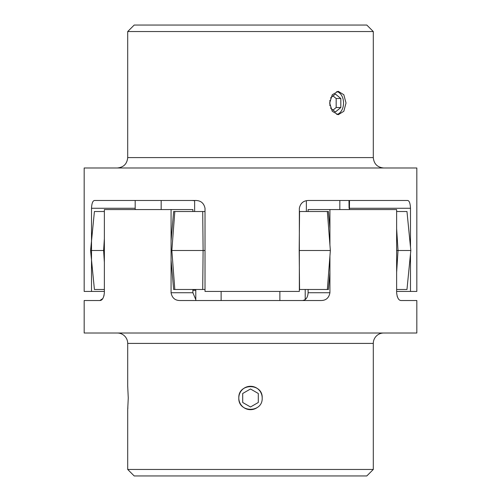 <?xml version="1.0" encoding="UTF-8"?>
<svg xmlns="http://www.w3.org/2000/svg" width="501" height="501" viewBox="0 0 501 501"><rect width="100%" height="100%" fill="white"/><g stroke="black" fill="none" stroke-linecap="round" stroke-linejoin="round"><path stroke-width="0.75" d="M373.295 469.456L366.801 475.95L134.199 475.95L127.705 469.456L373.295 469.456L373.295 343.41A10.396 10.396 0 0 1 383.691 333.015M127.705 469.456L127.705 409.68L128.262 397.982L127.705 386.29L127.705 343.41A10.396 10.396 0 0 0 117.309 333.015M306.493 298.245L304.708 299.93L302.591 300.525C305.942 300.074 307.777 297.475 308.109 292.734L329.927 292.734C328.957 297.907 325.976 300.506 320.991 300.525L180.009 300.525C175.031 300.512 172.05 297.913 171.073 292.734L192.891 292.734L195.791 299.598M127.705 386.29L127.78 387.141M262.192 397.982A11.692 11.692 0 0 0 250.5 386.29A11.692 11.692 0 0 0 238.808 397.982C238.075 413.043 262.9 413.1 262.192 397.982C262.919 382.902 238.088 382.896 238.808 397.982A11.692 11.692 0 0 0 256.988 407.714M308.109 211.516L308.109 209.568L329.927 209.568L329.927 244.964M329.927 256.036L329.927 292.734M329.927 209.568L396.635 209.568L396.635 292.734C397.224 297.913 398.733 300.512 401.151 300.525L416.826 300.525L416.826 333.015L84.174 333.015L84.174 300.525L99.849 300.525L102.78 298.59M103.914 296.066L104.365 292.734L104.365 209.568L171.073 209.568L171.073 292.734M104.365 292.734C103.776 297.907 102.273 300.506 99.849 300.525M127.868 407.833L127.793 408.728M320.991 300.525L302.591 300.525M397.093 296.085L398.214 298.577M171.073 209.568L192.891 209.568L192.891 211.516M192.891 289.484L192.891 292.734M308.109 289.484L308.109 292.734M258.297 402.485L258.297 393.485L250.5 388.983L242.703 393.485L242.703 402.485L250.5 406.987L258.297 402.485M127.705 31.544L134.199 25.05L366.801 25.05L373.295 31.544L127.705 31.544L127.705 157.59L373.295 157.59C373.909 163.902 377.378 167.372 383.691 167.985M104.365 291.432L91.508 291.432L91.508 208.266C91.796 203.093 92.867 200.494 94.739 200.475L195.471 200.475C200.726 200.488 203.907 203.087 205.015 208.266L205.015 291.432L299.347 291.432L299.347 208.266C300.45 203.093 303.612 200.494 308.829 200.475L407.463 200.475C409.217 200.488 410.225 203.087 410.488 208.266L349.435 208.266L349.516 200.475M336.797 114.529A11.692 8.179 90 0 0 343.542 103.018A11.692 8.179 90 0 0 336.797 91.501M329.658 103.018L332.257 111.291L338.244 114.71L343.83 111.285L346.022 103.018L343.83 94.745L338.244 91.32L332.257 94.745L329.658 103.018M91.508 291.432L84.174 291.432L84.174 167.985L416.826 167.985L416.826 291.432L410.488 291.432L410.488 253.913M410.488 247.087L410.488 208.266M193.586 200.475L195.471 200.475M194.638 200.738L192.171 200.475M348.984 200.475L349.065 208.266M349.435 209.568L349.435 208.266M410.488 291.432L396.635 291.432M330.522 108.022L335.363 112.017L340.818 107.515L340.818 98.515L335.363 94.013L330.522 98.008M329.908 100.288L329.908 105.742M333.04 110.101L336.177 107.515L336.177 98.515L333.04 95.929M336.177 98.515L340.818 98.515M336.177 107.515L340.818 107.515M192.891 290.292L195.791 290.292M205.015 211.516L173.634 211.516L171.073 240.824M329.927 228.594L328.437 211.516L299.347 211.516M396.635 289.484L406.975 289.484L410.82 250.5L406.975 211.516L396.635 211.516M104.365 211.516L94.413 211.516L90.568 250.5L103.619 250.5L104.365 262.342M104.365 289.484L94.413 289.484L90.568 250.5M329.927 272.406L328.437 289.484L299.347 289.484M205.015 289.484L173.634 289.484L171.073 260.176M104.365 238.658L103.619 250.5M327.353 289.484L330.353 250.5L299.191 250.5L299.554 289.484M327.353 211.516L330.353 250.5M299.554 211.516L299.191 250.5M202.711 289.484L203.105 250.5L171.073 250.5M174.818 289.484L171.837 250.5L174.818 211.516M202.711 211.516L203.105 250.5L205.015 250.5M410.82 250.5L396.635 250.5M396.635 272.356L398.019 250.5L396.635 228.644M373.295 343.41L127.705 343.41M135.182 208.266L91.508 208.266M127.705 157.59C127.091 163.902 123.622 167.372 117.309 167.985M373.295 31.544L373.295 157.59M161.172 200.475L161.172 209.568M306.361 200.738L306.361 211.516M221.129 300.525L221.129 291.432M305.209 299.598L305.209 289.484M279.871 300.525L279.871 291.432M195.791 300.525L195.791 289.484M339.828 200.475L339.828 209.568M194.638 200.475L194.638 211.516M135.182 200.475L135.182 209.568"/></g></svg>
